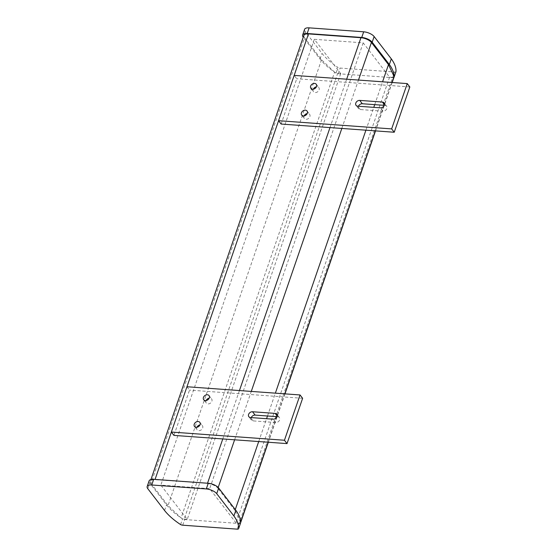 <?xml version="1.0" encoding="UTF-8"?>
<svg xmlns="http://www.w3.org/2000/svg" width="557" height="557" viewBox="0 0 557 557"><rect width="100%" height="100%" fill="white"/><g stroke="black" fill="none" stroke-linecap="round" stroke-linejoin="round"><path stroke-width="0.42" stroke-dasharray="2.79 2.09" d="M303.864 35.418A8.306 3.474 -161 0 0 304.477 37.598L150.975 483.406A8.306 3.474 19 0 1 150.362 481.227A8.306 3.474 19 0 1 154.964 479.709L155.062 479.424M240.547 522.842A2.597 1.086 19 0 1 239.176 523.19L392.678 77.381A2.597 1.086 -161 0 0 394.119 76.908M392.678 77.381L389.594 77.158L363.192 42.854L314.336 39.31L340.738 73.615L337.653 73.392L184.151 519.201A2.597 1.086 19 0 1 181.088 517.954L334.59 72.145A2.597 1.086 -161 0 0 337.653 73.392M334.59 72.145L321.535 59.766L304.477 37.598M207.538 483.225L154.964 479.709M207.441 483.518A8.306 3.474 19 0 1 217.926 488.266L218.198 487.472M340.738 73.615L187.236 519.423L160.834 485.119L209.69 488.663L236.091 522.967L239.176 523.19M184.151 519.201L187.236 519.423M240.561 522.264L234.984 510.428L235.277 509.585M258.706 441.541L266.566 418.711M267.499 416.002L275.36 393.165M365.914 130.192L373.775 107.355M374.708 104.646L382.568 81.809M389.594 77.158L236.091 522.967M363.192 42.854L209.69 488.663M314.336 39.31L160.834 485.119M321.535 59.766L168.033 505.575L181.088 517.954M150.975 483.406L168.033 505.575M234.984 510.428L217.926 488.266M358.45 106.241A3.377 2.59 -37.6 0 0 358.645 108.706A3.377 2.59 -37.6 0 0 360.316 109.541L382.938 111.184A3.377 2.59 -37.6 0 0 386.342 109.492A3.377 2.59 -37.6 0 0 386.607 106.227A3.377 2.59 -37.6 0 0 384.936 105.391L384.226 105.336M313.326 89.176A3.377 2.59 -37.6 0 0 313.222 89.447A3.377 2.59 -37.6 0 0 313.487 91.717A3.377 2.59 -37.6 0 0 316.48 92.385A3.377 2.59 -37.6 0 0 319.098 89.872A3.377 2.59 -37.6 0 0 318.834 87.602A3.377 2.59 -37.6 0 0 316.411 86.801M304.122 115.919A3.377 2.59 -37.6 0 0 304.011 116.197A3.377 2.59 -37.6 0 0 304.275 118.467A3.377 2.59 -37.6 0 0 307.269 119.135A3.377 2.59 -37.6 0 0 309.894 116.622A3.377 2.59 -37.6 0 0 309.622 114.352A3.377 2.59 -37.6 0 0 307.206 113.544M278.577 120.709L294.18 75.397L296.735 78.746L281.139 124.044M409.827 86.955L296.735 78.746M251.242 417.597A3.377 2.59 -37.6 0 0 251.437 420.055A3.377 2.59 -37.6 0 0 253.115 420.897L275.729 422.533A3.377 2.59 -37.6 0 0 279.141 420.848A3.377 2.59 -37.6 0 0 279.405 417.583A3.377 2.59 -37.6 0 0 277.727 416.74L277.017 416.692M206.125 400.525A3.377 2.59 -37.6 0 0 206.013 400.803A3.377 2.59 -37.6 0 0 206.278 403.073A3.377 2.59 -37.6 0 0 209.272 403.734A3.377 2.59 -37.6 0 0 211.897 401.228A3.377 2.59 -37.6 0 0 211.625 398.958A3.377 2.59 -37.6 0 0 209.209 398.151M196.913 427.275A3.377 2.59 -37.6 0 0 196.802 427.546A3.377 2.59 -37.6 0 0 197.067 429.823A3.377 2.59 -37.6 0 0 200.06 430.484A3.377 2.59 -37.6 0 0 202.685 427.978A3.377 2.59 -37.6 0 0 202.414 425.701A3.377 2.59 -37.6 0 0 199.998 424.9M186.95 386.746L189.526 390.102L173.93 435.393M302.618 398.304L189.526 390.102M394.071 76.455A62.287 26.054 19 0 1 394.05 77.103M393.945 77.409A2.597 1.086 19 0 1 392.643 77.681L338.176 73.726A2.597 1.086 19 0 1 336.038 73.106L337.988 67.446A62.287 26.054 19 0 1 321.974 53.361L305.187 31.547A8.306 3.474 19 0 1 304.575 29.368M336.038 73.106A62.287 26.054 19 0 1 320.024 59.021L303.245 37.215L305.187 31.547M395.992 71.63A2.597 1.086 19 0 1 394.593 72.02L340.125 68.065A2.597 1.086 19 0 1 337.988 67.446M180.579 524.576L182.529 518.915A62.287 26.054 19 0 1 166.522 504.83L149.736 483.023A8.306 3.474 19 0 1 149.123 480.844M240.533 523.1A2.597 1.086 19 0 1 239.141 523.489L184.673 519.535A2.597 1.086 19 0 1 182.529 518.915M171.368 432.065L186.971 386.753M346.656 79.205L329.995 127.588M239.447 390.554L222.786 438.937M234.615 439.793L251.277 391.418M341.824 128.444L358.478 80.062M391.996 82.492L384.128 105.329M383.933 105.9L375.334 130.874M284.787 393.848L276.92 416.685M276.725 417.249L268.126 442.23M382.938 111.184L380.361 107.835M384.936 105.391L384.414 104.709M360.316 109.541L357.74 106.192M275.729 422.533L273.153 419.184M277.727 416.74L277.205 416.065M253.115 420.897L250.532 417.541M320.024 59.021L321.974 53.361M338.176 73.726L340.125 68.065M392.643 77.681L394.593 72.02M147.786 488.684L149.736 483.023M164.573 510.491L166.522 504.83M182.724 525.195L184.673 519.535M237.191 529.15L239.141 523.489M150.954 479.5L150.362 481.227M392.191 82.506L375.529 130.888M284.982 393.862L268.328 442.244M386.607 106.227L384.031 102.878M358.645 108.706L356.062 105.35M310.91 88.368L313.487 91.717M316.258 84.253L318.834 87.602M301.699 115.118L304.275 118.467M307.046 111.003L309.622 114.352M279.405 417.583L276.822 414.227M251.437 420.055L248.854 416.706M203.702 399.717L206.278 403.073M209.049 395.602L211.625 398.958M194.49 426.467L197.067 429.823M199.838 422.352L202.414 425.701"/><path stroke-width="0.84" d="M294.159 75.397L407.251 83.599L391.655 128.897L278.563 120.688L308.467 33.9A8.306 3.474 -161 0 0 303.864 35.418L150.954 479.5M308.467 33.9L360.943 37.709L346.656 79.205M358.478 80.062L371.428 42.457A8.306 3.474 -161 0 0 360.943 37.709M371.428 42.457L388.487 64.619L394.071 76.462L391.996 82.492M392.191 82.506L394.119 76.908A2.597 1.086 -161 0 0 394.071 76.462A62.287 26.054 19 0 0 389.35 64.521L391.299 58.861A62.287 26.054 19 0 1 395.992 71.63L394.043 77.291A2.597 1.086 19 0 1 393.945 77.409M268.126 442.23L240.561 522.264A2.597 1.086 19 0 1 240.617 522.717A2.597 1.086 19 0 1 240.547 522.842M235.277 509.585L258.706 441.541M266.566 418.711L267.499 416.002M275.36 393.165L365.914 130.192M373.775 107.355L374.708 104.646M382.568 81.809L388.487 64.619M382.353 102.035A3.377 2.59 142.4 0 1 384.031 102.878A3.377 2.59 142.4 0 1 383.766 106.143A3.377 2.59 142.4 0 1 380.361 107.835L357.74 106.192A3.377 2.59 142.4 0 1 356.062 105.35A3.377 2.59 142.4 0 1 356.327 102.084A3.377 2.59 142.4 0 1 359.738 100.399L382.353 102.035L384.414 104.709M384.226 105.336L362.315 103.748A3.377 2.59 -37.6 0 0 358.45 106.241M310.639 86.098A3.377 2.59 142.4 0 1 313.264 83.585A3.377 2.59 142.4 0 1 316.258 84.253A3.377 2.59 142.4 0 1 315.158 88.361A3.377 2.59 142.4 0 1 310.91 88.368A3.377 2.59 142.4 0 1 310.639 86.098M316.411 86.801A3.377 2.59 -37.6 0 0 313.326 89.176M301.434 112.848A3.377 2.59 142.4 0 1 304.052 110.335A3.377 2.59 142.4 0 1 307.046 111.003A3.377 2.59 142.4 0 1 305.953 115.111A3.377 2.59 142.4 0 1 301.699 115.118A3.377 2.59 142.4 0 1 301.434 112.848M307.206 113.544A3.377 2.59 -37.6 0 0 304.122 115.919M186.971 386.753L278.577 120.709L281.139 124.044L394.231 132.246L409.827 86.955L407.251 83.599M391.655 128.897L394.231 132.246M275.144 413.391A3.377 2.59 142.4 0 1 276.822 414.227A3.377 2.59 142.4 0 1 276.557 417.492A3.377 2.59 142.4 0 1 273.153 419.184L250.532 417.541A3.377 2.59 142.4 0 1 248.854 416.706A3.377 2.59 142.4 0 1 249.118 413.44A3.377 2.59 142.4 0 1 252.53 411.748L275.144 413.391L277.205 416.065M277.017 416.692L255.106 415.097A3.377 2.59 -37.6 0 0 251.242 417.597M203.437 397.447A3.377 2.59 142.4 0 1 206.055 394.941A3.377 2.59 142.4 0 1 209.049 395.602A3.377 2.59 142.4 0 1 207.956 399.717A3.377 2.59 142.4 0 1 203.702 399.717A3.377 2.59 142.4 0 1 203.437 397.447M209.209 398.151A3.377 2.59 -37.6 0 0 206.125 400.525M194.226 424.197A3.377 2.59 142.4 0 1 196.844 421.691A3.377 2.59 142.4 0 1 199.838 422.352A3.377 2.59 142.4 0 1 198.745 426.46A3.377 2.59 142.4 0 1 194.49 426.467A3.377 2.59 142.4 0 1 194.226 424.197M199.998 424.9A3.377 2.59 -37.6 0 0 196.913 427.275M284.446 440.246L171.354 432.044L173.93 435.393L287.022 443.602L302.618 398.304L300.042 394.955L284.446 440.246L287.022 443.602M171.354 432.044L186.95 386.746L300.042 394.955M303.245 37.215L303.238 37.215A8.306 3.474 19 0 1 302.625 35.035A8.306 3.474 19 0 1 307.185 33.511L361.737 37.472A8.306 3.474 19 0 1 372.18 42.214L389.35 64.521M302.625 35.035L304.575 29.368A8.306 3.474 19 0 1 309.135 27.85L363.686 31.805A8.306 3.474 19 0 1 374.13 36.553L391.299 58.861M233.898 515.991A62.287 26.054 19 0 1 238.584 528.767L240.533 523.1A62.287 26.054 19 0 0 235.848 510.33L233.898 515.991L216.729 493.683L218.678 488.023L235.848 510.33M238.584 528.767A2.597 1.086 19 0 1 237.191 529.15L182.724 525.195A2.597 1.086 19 0 1 180.579 524.576A62.287 26.054 19 0 1 164.573 510.491L147.786 488.684A8.306 3.474 19 0 1 147.173 486.505A8.306 3.474 19 0 1 151.734 484.98L206.285 488.942A8.306 3.474 19 0 1 216.729 493.683M147.173 486.505L149.123 480.844A8.306 3.474 19 0 1 153.683 479.319L208.234 483.281A8.306 3.474 19 0 1 218.678 488.023M155.062 479.424L171.368 432.065M329.995 127.588L239.447 390.554M222.786 438.937L207.538 483.225M218.198 487.472L234.615 439.793M251.277 391.418L341.824 128.444M384.128 105.329L383.933 105.9M375.334 130.874L284.787 393.848M276.92 416.685L276.725 417.249M362.315 103.748L359.738 100.399M255.106 415.097L252.53 411.748M372.18 42.214L374.13 36.553M361.737 37.472L363.686 31.805M307.185 33.511L309.135 27.85M206.285 488.942L208.234 483.281M151.734 484.98L153.683 479.319M375.529 130.888L284.982 393.862M268.328 442.244L240.617 522.717"/></g></svg>
